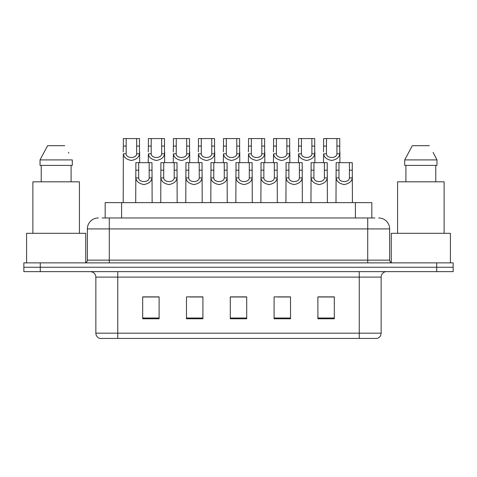 <?xml version="1.0" encoding="UTF-8"?>
<svg xmlns="http://www.w3.org/2000/svg" width="477" height="477" viewBox="0 0 477 477"><rect width="100%" height="100%" fill="white"/><g stroke="black" fill="none" stroke-linecap="round" stroke-linejoin="round"><path stroke-width="0.72" d="M105.173 217.965L105.173 202.636L371.827 202.636L371.827 217.965M376.925 338.431L359.241 338.431L359.241 333.179L381.141 333.179L381.141 277.101A5.474 5.474 0 0 1 386.62 271.628M376.764 338.431L99.8 338.431A5.474 5.474 0 0 1 95.859 333.179L95.859 277.101C95.531 273.78 93.707 271.956 90.38 271.628M40.277 262.869L453.15 262.869L453.15 267.245L23.85 267.245L23.85 271.628L40.277 271.628L40.277 267.245L23.85 267.245L23.85 262.869L40.277 262.869L40.277 267.245L453.15 267.245L453.15 271.628L40.277 271.628M334.323 318.773L334.323 296.873L317.897 296.873L317.897 318.773L334.323 318.773M290.517 318.773L290.517 296.873L274.09 296.873L274.09 318.773L290.517 318.773M159.103 318.773L159.103 296.873L142.677 296.873L142.677 318.773L159.103 318.773M202.91 318.773L202.91 296.873L186.483 296.873L186.483 318.773L202.91 318.773M246.716 318.773L246.716 296.873L230.284 296.873L230.284 318.773L246.716 318.773M349.391 338.431L127.609 338.431M327.58 296.98L323.275 296.98M202.403 296.98L198.098 296.98M189.888 296.98L202.91 296.98M152.336 296.98L148.031 296.98M290.028 296.98L285.723 296.98M277.507 296.98L290.517 296.98M239.955 296.98L235.65 296.98M246.716 296.98L230.284 296.98M159.103 296.98L142.677 296.98M334.323 296.98L317.897 296.98M102.406 217.965L374.844 217.965M102.156 217.965L109.275 217.965L109.275 228.918L87.369 228.918L87.369 260.132A2.737 2.737 0 0 1 84.632 262.869M98.322 217.965A10.953 10.953 0 0 0 87.369 228.918M378.678 217.965A10.953 10.953 0 0 1 389.631 228.918L389.631 260.132C389.792 261.79 390.705 262.708 392.368 262.869M138.7 162.663L138.676 177.915C138.867 182.774 148.979 182.774 149.17 177.915L149.146 162.663L135.873 162.663L135.706 202.636M149.146 162.663L151.972 162.663L152.139 202.636M152.139 175.941L151.984 177.915C151.591 181.397 148.902 183.609 143.923 184.563C138.944 183.609 136.255 181.397 135.862 177.915L135.706 175.941M126.184 146.075L126.161 153.821C126.351 158.686 136.464 158.686 136.655 153.821L136.631 138.569L126.184 138.569L126.184 146.075L123.358 146.075L123.358 138.569L126.184 138.569M136.631 138.569L139.451 138.569L139.469 153.821C139.069 157.303 136.386 159.521 131.408 160.469C126.423 159.521 123.74 157.303 123.34 153.821L123.191 202.636M139.618 151.847L139.618 162.663M123.191 151.847L123.358 146.075M163.736 162.663L163.712 177.915C163.903 182.774 174.016 182.774 174.206 177.915L174.183 162.663L160.91 162.663L160.743 202.636M174.183 162.663L177.003 162.663L177.17 202.636M177.17 175.941L177.021 177.915C176.627 181.397 173.938 183.609 168.959 184.563C163.981 183.609 161.292 181.397 160.892 177.915L160.743 175.941M188.767 162.663L188.743 177.915C188.934 182.774 199.052 182.774 199.243 177.915L199.219 162.663L185.947 162.663L185.78 202.636M199.219 162.663L202.039 162.663L202.206 202.636M202.206 175.941L202.057 177.915C201.658 181.397 198.975 183.609 193.996 184.563C189.011 183.609 186.328 181.397 185.929 177.915L185.78 175.941M213.803 162.663L213.779 177.915C213.97 182.774 224.083 182.774 224.273 177.915L224.25 162.663L210.983 162.663L210.816 202.636M224.25 162.663L227.076 162.663L227.243 202.636M227.243 175.941L227.094 177.915C226.694 181.397 224.005 183.609 219.026 184.563C214.048 183.609 211.359 181.397 210.965 177.915L210.816 175.941M238.84 162.663L238.816 177.915C239.007 182.774 249.119 182.774 249.31 177.915L249.286 162.663L236.014 162.663L235.853 202.636M249.286 162.663L252.112 162.663L252.279 202.636M252.279 175.941L252.124 177.915C251.731 181.397 249.042 183.609 244.063 184.563C239.084 183.609 236.395 181.397 236.002 177.915L235.853 175.941M151.215 146.075L151.191 153.821C151.382 158.686 161.494 158.686 161.685 153.821L161.661 138.569L151.215 138.569L151.215 146.075L148.395 146.075L148.395 138.569L151.215 138.569M161.661 138.569L164.487 138.569L164.505 153.821C164.106 157.303 161.417 159.521 156.438 160.469C151.459 159.521 148.77 157.303 148.377 153.821L148.228 162.663M164.654 151.847L164.654 162.663M148.228 151.847L148.395 146.075M176.251 146.075L176.228 153.821C176.418 158.686 186.531 158.686 186.722 153.821L186.698 138.569L176.251 138.569L176.251 146.075L173.425 146.075L173.425 138.569L176.251 138.569M186.698 138.569L189.524 138.569L189.536 153.821C189.142 157.303 186.453 159.521 181.475 160.469C176.496 159.521 173.807 157.303 173.413 153.821L173.264 162.663M189.691 151.847L189.691 162.663M173.264 151.847L173.425 146.075M201.288 146.075L201.264 153.821C201.455 158.686 211.567 158.686 211.758 153.821L211.734 138.569L201.288 138.569L201.288 146.075L198.462 146.075L198.462 138.569L201.288 138.569M211.734 138.569L214.561 138.569L214.572 153.821C214.179 157.303 211.49 159.521 206.511 160.469C201.532 159.521 198.843 157.303 198.45 153.821L198.295 162.663M214.722 151.847L214.722 162.663M198.295 151.847L198.462 146.075M85.729 262.636L85.729 233.301L26.587 233.301L26.587 262.869M79.426 233.301L79.426 181.826L32.883 181.826L32.883 233.301M71.091 165.4L71.091 181.826L71.091 165.4M40.026 159.92L47.611 145.688L40.026 159.92L40.026 165.4L72.289 165.4L72.289 159.92L40.026 159.92M68.825 153.159L68.396 152.336M41.225 165.4L41.225 181.826M64.705 145.688L47.611 145.688M450.413 262.869L450.413 233.301L391.271 233.301L391.271 262.636M444.117 233.301L444.117 181.826L397.574 181.826L397.574 233.301M433.515 153.159L436.974 159.92L404.711 159.92L412.295 145.688L404.711 159.92L404.711 165.4L436.974 165.4L436.974 159.92L436.974 165.4M436.974 159.92L433.08 152.336M405.909 165.4L405.909 181.826M435.775 181.826L435.775 165.4M429.389 145.688L412.295 145.688M226.325 146.075L226.301 153.821C226.492 158.686 236.604 158.686 236.795 153.821L236.771 138.569L226.325 138.569L226.325 146.075L223.498 146.075L223.498 138.569L226.325 138.569M236.771 138.569L239.591 138.569L239.609 153.821C239.215 157.303 236.526 159.521 231.548 160.469C226.569 159.521 223.88 157.303 223.48 153.821L223.331 162.663M239.758 151.847L239.758 162.663M223.331 151.847L223.498 146.075M263.876 162.663L263.853 177.915C264.043 182.774 274.156 182.774 274.347 177.915L274.323 162.663L261.05 162.663L260.883 202.636M274.323 162.663L277.149 162.663L277.31 202.636M277.31 175.941L277.161 177.915C276.767 181.397 274.078 183.609 269.1 184.563C264.121 183.609 261.432 181.397 261.038 177.915L260.883 175.941M288.913 162.663L288.889 177.915C289.08 182.774 299.192 182.774 299.383 177.915L299.359 162.663L286.087 162.663L285.92 202.636M299.359 162.663L302.179 162.663L302.346 202.636M302.346 175.941L302.197 177.915C301.798 181.397 299.115 183.609 294.136 184.563C289.157 183.609 286.468 181.397 286.069 177.915L285.92 175.941M313.944 162.663L313.92 177.915C314.11 182.774 324.223 182.774 324.414 177.915L324.39 162.663L311.123 162.663L310.956 202.636M324.39 162.663L327.216 162.663L327.383 202.636M327.383 175.941L327.234 177.915C326.834 181.397 324.145 183.609 319.167 184.563C314.188 183.609 311.505 181.397 311.105 177.915L310.956 175.941M338.98 162.663L338.956 177.915C339.147 182.774 349.259 182.774 349.45 177.915L349.426 162.663L336.154 162.663L335.993 202.636M349.426 162.663L352.253 162.663L352.42 202.636M352.42 175.941L352.264 177.915C351.871 181.397 349.182 183.609 344.203 184.563C339.225 183.609 336.535 181.397 336.142 177.915L335.993 175.941M251.355 146.075L251.331 153.821C251.522 158.686 261.64 158.686 261.831 153.821L261.807 138.569L251.355 138.569L251.355 146.075L248.535 146.075L248.535 138.569L251.355 138.569M261.807 138.569L264.628 138.569L264.646 153.821C264.246 157.303 261.563 159.521 256.578 160.469C251.6 159.521 248.916 157.303 248.517 153.821L248.368 162.663M264.795 151.847L264.795 162.663M248.368 151.847L248.535 146.075M276.392 146.075L276.368 153.821C276.559 158.686 286.671 158.686 286.862 153.821L286.838 138.569L276.392 138.569L276.392 146.075L273.571 146.075L273.571 138.569L276.392 138.569M286.838 138.569L289.664 138.569L289.682 153.821C289.283 157.303 286.594 159.521 281.615 160.469C276.636 159.521 273.947 157.303 273.554 153.821L273.404 162.663M289.831 151.847L289.831 162.663M273.404 151.847L273.571 146.075M301.428 146.075L301.404 153.821C301.595 158.686 311.708 158.686 311.898 153.821L311.875 138.569L301.428 138.569L301.428 146.075L298.602 146.075L298.602 138.569L301.428 138.569M311.875 138.569L314.701 138.569L314.713 153.821C314.319 157.303 311.63 159.521 306.651 160.469C301.673 159.521 298.984 157.303 298.59 153.821L298.435 162.663M314.868 151.847L314.868 162.663M298.435 151.847L298.602 146.075M326.465 146.075L326.441 153.821C326.632 158.686 336.744 158.686 336.935 153.821L336.911 138.569L326.465 138.569L326.465 146.075L323.639 146.075L323.639 138.569L326.465 138.569M336.911 138.569L339.731 138.569L339.749 153.821C339.356 157.303 336.667 159.521 331.688 160.469C326.709 159.521 324.02 157.303 323.621 153.821L323.472 162.663M339.898 151.847L339.898 162.663M323.472 151.847L323.639 146.075M121.599 217.965L121.599 202.636M355.401 217.965L355.401 202.636M359.241 271.628L359.241 277.101L95.859 277.101M381.141 277.101L359.241 277.101L359.241 333.179L117.759 333.179L117.759 338.431M95.859 333.179L117.759 333.179L117.759 271.628M436.723 271.628L436.723 262.869M246.716 318.016L230.284 318.016M202.91 318.016L186.483 318.016M159.103 318.016L142.677 318.016M290.517 318.016L274.09 318.016M334.323 318.016L317.897 318.016M109.275 262.869L109.275 260.132L389.631 260.132M87.369 260.132L109.275 260.132L109.275 228.918L367.725 228.918L367.725 262.869M389.631 228.918L367.725 228.918L367.725 217.965M151.984 177.915L149.17 177.915M138.676 177.915L135.862 177.915M138.7 170.17L135.873 170.17M151.972 170.17L149.146 170.17M136.631 146.075L139.451 146.075M136.655 153.821L139.469 153.821M123.34 153.821L126.161 153.821M177.021 177.915L174.206 177.915M163.712 177.915L160.892 177.915M163.736 170.17L160.91 170.17M177.003 170.17L174.183 170.17M202.057 177.915L199.243 177.915M188.743 177.915L185.929 177.915M188.767 170.17L185.947 170.17M202.039 170.17L199.219 170.17M227.094 177.915L224.273 177.915M213.779 177.915L210.965 177.915M213.803 170.17L210.983 170.17M227.076 170.17L224.25 170.17M252.124 177.915L249.31 177.915M238.816 177.915L236.002 177.915M238.84 170.17L236.014 170.17M252.112 170.17L249.286 170.17M161.661 146.075L164.487 146.075M161.685 153.821L164.505 153.821M148.377 153.821L151.191 153.821M186.698 146.075L189.524 146.075M186.722 153.821L189.536 153.821M173.413 153.821L176.228 153.821M211.734 146.075L214.561 146.075M211.758 153.821L214.572 153.821M198.45 153.821L201.264 153.821M236.771 146.075L239.591 146.075M236.795 153.821L239.609 153.821M223.48 153.821L226.301 153.821M277.161 177.915L274.347 177.915M263.853 177.915L261.038 177.915M263.876 170.17L261.05 170.17M277.149 170.17L274.323 170.17M302.197 177.915L299.383 177.915M288.889 177.915L286.069 177.915M288.913 170.17L286.087 170.17M302.179 170.17L299.359 170.17M327.234 177.915L324.414 177.915M313.92 177.915L311.105 177.915M313.944 170.17L311.123 170.17M327.216 170.17L324.39 170.17M352.264 177.915L349.45 177.915M338.956 177.915L336.142 177.915M338.98 170.17L336.154 170.17M352.253 170.17L349.426 170.17M261.807 146.075L264.628 146.075M261.831 153.821L264.646 153.821M248.517 153.821L251.331 153.821M286.838 146.075L289.664 146.075M286.862 153.821L289.682 153.821M273.554 153.821L276.368 153.821M311.875 146.075L314.701 146.075M311.898 153.821L314.713 153.821M298.59 153.821L301.404 153.821M336.911 146.075L339.731 146.075M336.935 153.821L339.749 153.821M323.621 153.821L326.441 153.821M377.2 338.431C379.68 337.555 380.992 335.802 381.141 333.179"/></g></svg>
